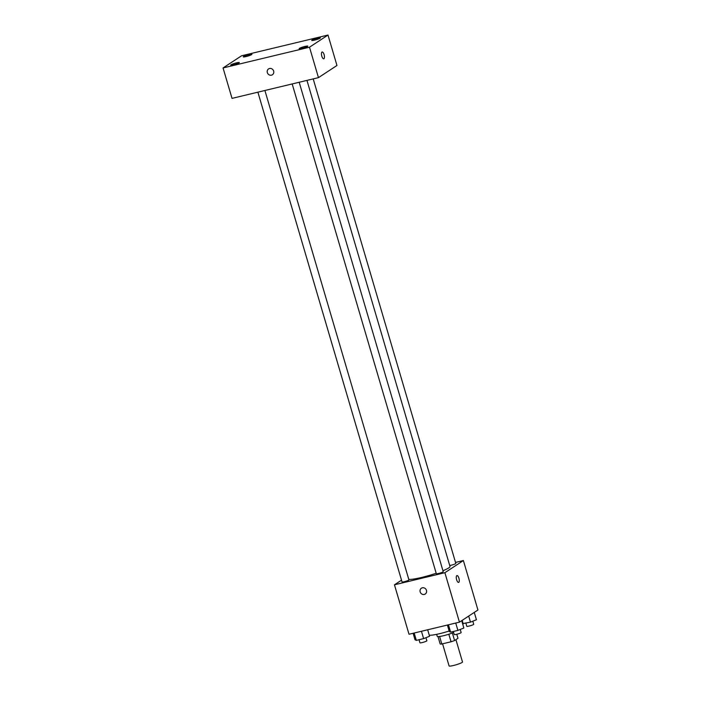 <?xml version="1.0" encoding="UTF-8"?>
<svg xmlns="http://www.w3.org/2000/svg" width="701" height="701" viewBox="0 0 701 701"><rect width="100%" height="100%" fill="white"/><g stroke="black" fill="none" stroke-linecap="round" stroke-linejoin="round"><path stroke-width="1.05" d="M442.568 643.816L449.087 665.95A6.992 0.867 -16.4 0 0 456.036 664.811A6.992 0.867 -16.4 0 0 462.502 661.998L455.922 639.654M456.789 634.274L457.972 638.304L454.581 640.539A9.499 1.183 -16.4 0 1 451.05 641.774L441.814 643.991A9.499 1.183 -16.4 0 1 440.175 643.991L438.002 636.604M439.606 636.482L441.814 643.991M448.833 634.23L451.05 641.774M453.626 632.486A9.989 1.244 163.6 0 1 443.531 635.711A9.989 1.244 163.6 0 1 437.249 636.359L436.653 634.344M452.364 632.994L454.581 640.539M429.257 635.202A17.981 2.234 -16.4 0 0 449.157 631.023M462.94 624.915A17.981 2.234 -16.4 0 0 462.967 624.661L461.784 620.622M455.519 562.439L463.387 560.546L477.942 610.001L459.444 622.155L409.016 634.256L394.461 584.8L401.515 580.165M463.387 560.546L444.89 572.699L459.444 622.155M444.89 572.699L394.461 584.8M425.235 594.036A3.496 3.216 56.7 0 1 420.162 591.872A3.496 3.216 56.7 0 1 425.998 589.348A3.496 3.216 56.7 0 1 425.235 594.036A3.496 3.216 56.7 0 1 420.162 591.872A3.496 3.216 56.7 0 1 421.397 588.192M408.779 579.35A21.985 2.734 -16.4 0 0 436.188 573.243M442.953 570.737A21.985 2.734 -16.4 0 0 450.007 566.469L306.95 80.396M449.718 565.497A3.593 0.447 -16.4 0 0 453.6 564.507A3.593 0.447 -16.4 0 0 455.808 563.411L313.207 78.898M292.177 83.936L436.329 573.707A3.593 0.447 -16.4 0 0 439.904 573.12A3.593 0.447 -16.4 0 0 443.225 571.674L299.187 82.262M257.889 92.164L402.041 581.935A3.593 0.447 -16.4 0 0 405.616 581.348A3.593 0.447 -16.4 0 0 408.937 579.902L264.899 90.482M456.956 575.591A3.496 1.314 -103.5 0 1 458.989 578.456A3.496 1.314 -103.5 0 1 458.752 582.321A3.496 1.314 -103.5 0 1 458.585 582.391A3.496 1.314 -103.5 0 1 456.5 579.298A3.496 1.314 -103.5 0 1 456.956 575.591A3.496 1.314 -103.5 0 1 458.989 578.456A3.496 1.314 -103.5 0 1 458.752 582.321A3.496 1.314 -103.5 0 1 458.585 582.391M318.464 77.636L232.022 98.377L223.058 67.944L241.556 55.791L327.998 35.05L309.5 47.204L318.464 77.636L336.962 65.482L327.998 35.05M323.932 58.718A3.496 1.314 -103.5 0 1 323.766 58.788A3.496 1.314 -103.5 0 1 321.671 55.694A3.496 1.314 -103.5 0 1 322.136 51.988A3.496 1.314 -103.5 0 1 324.169 54.853A3.496 1.314 -103.5 0 1 323.932 58.718M309.5 47.204L223.058 67.944M269.499 68.505A3.496 3.216 56.7 0 1 272.4 74.762A3.496 3.216 56.7 0 1 267.8 73.596A3.496 3.216 56.7 0 1 269.499 68.505M317.527 38.178A4.495 0.561 -16.4 0 0 311.989 40.123A4.495 0.561 -16.4 0 0 311.726 40.421A4.495 0.561 -16.4 0 0 316.195 39.685A4.495 0.561 -16.4 0 0 320.348 37.889A4.495 0.561 -16.4 0 0 317.527 38.178M249.092 54.599A4.495 0.561 -16.4 0 0 243.554 56.544A4.495 0.561 -16.4 0 0 243.291 56.842A4.495 0.561 -16.4 0 0 247.76 56.106A4.495 0.561 -16.4 0 0 251.913 54.31A4.495 0.561 -16.4 0 0 249.092 54.599M236.509 62.862A4.495 0.561 -16.4 0 0 230.98 64.807A4.495 0.561 -16.4 0 0 230.717 65.105A4.495 0.561 -16.4 0 0 235.185 64.369A4.495 0.561 -16.4 0 0 239.33 62.564A4.495 0.561 -16.4 0 0 236.509 62.862M304.944 46.441A4.495 0.561 -16.4 0 0 299.406 48.387A4.495 0.561 -16.4 0 0 299.152 48.684A4.495 0.561 -16.4 0 0 303.612 47.948A4.495 0.561 -16.4 0 0 307.765 46.143A4.495 0.561 -16.4 0 0 304.944 46.441M272.4 74.762A3.496 3.216 56.7 0 1 267.8 73.596A3.496 3.216 56.7 0 1 268.562 68.908M322.136 51.988A3.496 1.314 -103.5 0 1 324.169 54.862A3.496 1.314 -103.5 0 1 323.923 58.718A3.496 1.314 -103.5 0 1 323.766 58.788M474.27 612.411L476.426 619.745L470.476 622.137L462.669 623.627M468.697 616.074L470.476 622.137M462.161 620.367L463.203 623.881M465.911 623.233L466.822 626.308A3.593 0.447 -16.4 0 0 470.397 625.721A3.593 0.447 -16.4 0 0 473.718 624.284L472.816 621.2M427.663 629.778L429.564 636.236L423.614 638.629L416.333 640.372L415.001 639.724L413.108 633.275M421.441 631.268L423.614 638.629M414.168 633.021L416.333 640.372M419.049 639.724L419.952 642.799A3.593 0.447 -16.4 0 0 423.527 642.212A3.593 0.447 -16.4 0 0 426.856 640.767L425.945 637.691M461.696 620.674L463.852 628.008L457.902 630.401L450.62 632.144L449.297 631.505L447.396 625.047M455.738 623.04L457.902 630.401M448.456 624.793L450.62 632.144M453.337 631.496L454.239 634.571A3.593 0.447 -16.4 0 0 457.814 633.984A3.593 0.447 -16.4 0 0 461.144 632.547L460.233 629.463"/></g></svg>
